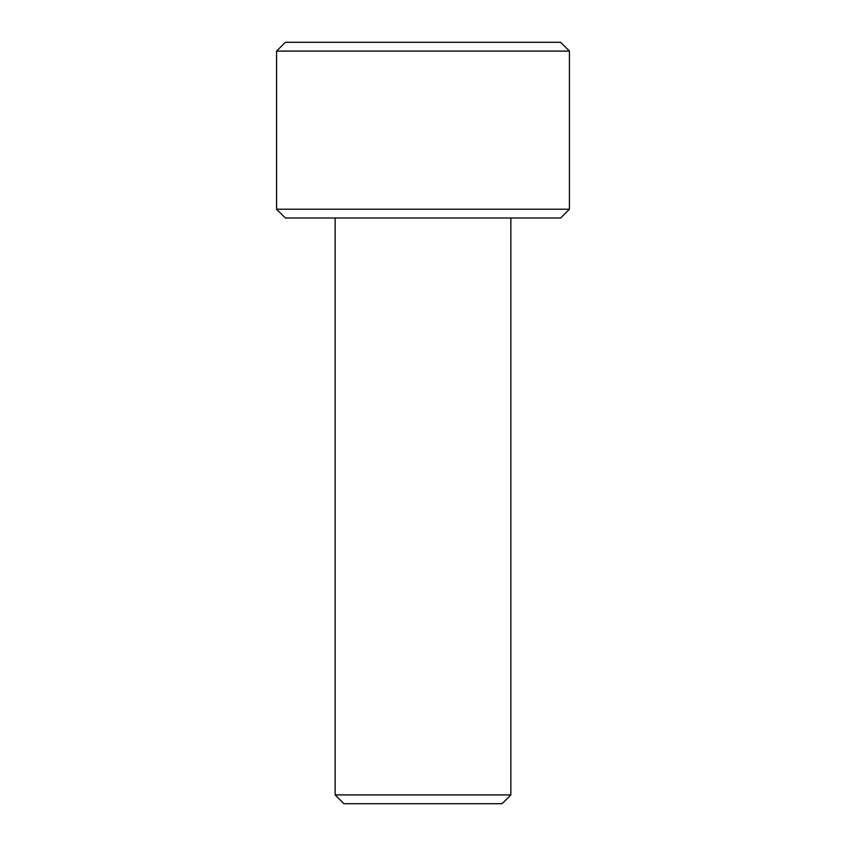 <?xml version="1.0" encoding="UTF-8"?>
<svg xmlns="http://www.w3.org/2000/svg" width="846" height="846" viewBox="0 0 846 846"><rect width="100%" height="100%" fill="white"/><g stroke="black" fill="none" stroke-linecap="round" stroke-linejoin="round"><path stroke-width="1.27" d="M502.069 803.7L343.931 803.7L335.143 794.912L510.857 794.912L502.069 803.7M335.143 218.004L335.143 794.912M510.857 218.004L510.857 794.912M276.579 209.226L285.366 218.004L560.634 218.004L569.421 209.226L569.421 51.088L276.579 51.088L276.579 209.226L569.421 209.226M569.421 51.088L560.634 42.3L285.366 42.3L276.579 51.088"/></g></svg>
